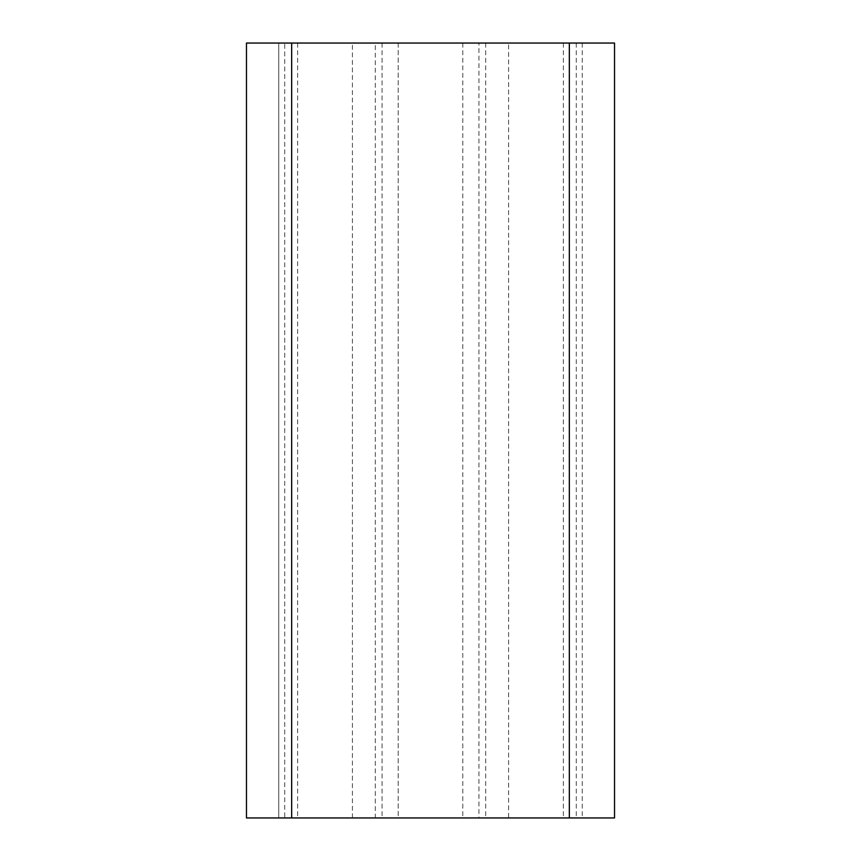 <?xml version="1.0" encoding="UTF-8"?>
<svg xmlns="http://www.w3.org/2000/svg" width="861" height="861" viewBox="0 0 861 861"><rect width="100%" height="100%" fill="white"/><g stroke="black" fill="none" stroke-linecap="round" stroke-linejoin="round"><path stroke-width="0.65" stroke-dasharray="4.3 3.23" d="M284.722 43.05L246.461 43.05L246.461 817.95L352.418 817.95L352.418 43.05L284.722 43.05L284.722 817.95M352.418 817.95L375.299 817.95L375.299 43.05L352.418 43.05M375.299 43.05L398.212 43.05L398.212 817.95L375.299 817.95M398.212 43.05L398.212 817.95L278.749 817.95L278.749 43.05L398.212 43.05M478.931 43.05L278.749 43.05L278.749 817.95L582.251 817.95L582.251 43.05L478.931 43.05L478.931 817.95M582.251 43.05L582.251 817.95L462.787 817.95L462.787 43.05L582.251 43.05M462.787 43.05L462.787 817.95L508.582 817.95L508.582 43.05L462.787 43.05M485.701 43.05L485.701 817.95M576.278 43.05L576.278 817.95L614.539 817.95L614.539 43.05L508.582 43.05M576.278 817.95L508.582 817.95M297.637 43.05L297.637 817.95M382.069 43.05L382.069 817.95M563.363 43.05L563.363 817.95"/><path stroke-width="1.29" d="M569.336 43.05L569.336 817.95L291.664 817.95L291.664 43.05L614.539 43.05L614.539 817.95L569.336 817.95M291.664 817.95L246.461 817.95L246.461 43.05L291.664 43.05"/></g></svg>
